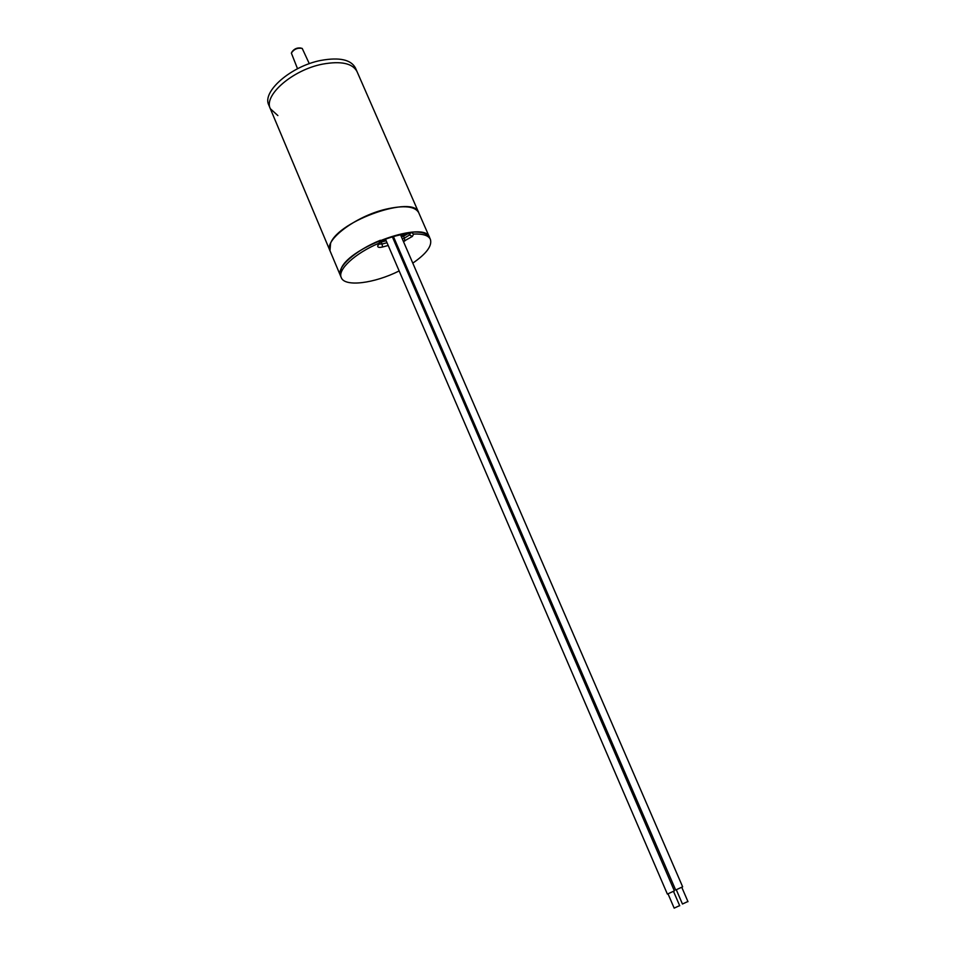 <?xml version="1.0" encoding="UTF-8"?>
<svg xmlns="http://www.w3.org/2000/svg" width="956" height="956" viewBox="0 0 956 956"><rect width="100%" height="100%" fill="white"/><g stroke="black" fill="none" stroke-linecap="round" stroke-linejoin="round"><path stroke-width="1.43" d="M270.333 108.721L340.455 275.687L341.22 268.528C349.848 246.373 425.444 220.095 429.567 237.494L430.403 239.406C428.527 235.439 422.934 233.658 413.625 234.053L410.96 232.212C421.309 231.483 427.511 233.24 429.567 237.494L418.716 212.674C415 206.161 403.886 205.038 385.388 209.304C355.214 216.51 324.012 240.315 329.963 250.711L330.597 243.278C338.842 220.406 414.235 194.51 418.716 212.674L357.018 71.557C352.549 63.287 341.089 60.814 322.662 64.112C292.644 69.8 263.235 95.481 270.333 108.721L268.803 105.064C261.681 91.764 291.042 66.036 321.049 60.383C339.488 57.109 350.936 59.619 355.429 67.936L357.018 71.557C352.549 63.287 341.089 60.814 322.662 64.112C292.644 69.8 263.235 95.481 270.333 108.721L277.873 115.58M309.302 63.694L302.216 48.409C297.579 47.597 293.958 49.138 291.353 53.07L297.531 68.736M291.927 51.947C294.173 48.816 297.197 47.513 301.009 48.051M430.403 239.406C432.291 245.835 426.424 253.746 412.789 263.127M406.551 266.987L405.595 267.537M399.142 270.942C374.298 283.478 344.698 287.242 341.268 277.61C337.277 269.819 354.831 253.4 378.97 243.194L380.38 240.267C355.262 250.353 336.261 267.608 340.455 275.687L341.268 277.61M410.96 232.212L410.387 233.324C401.46 234.053 391.518 236.646 380.524 241.091M687.687 901.604L682.453 904.018L676.346 889.869M400.528 234.794L682.644 886.81L675.665 890.012L393.43 236.574M679.429 905.714L674.171 908.14L668.065 893.944M392.378 236.885L674.386 890.884L667.372 894.087L385.483 239.167M388.208 245.489L382.472 247.018C378.851 247.819 377.297 247.329 377.823 245.573L378.97 243.194M413.625 234.053L412.383 236.419L403.408 241.462M396.346 243.338L395.282 243.613M408.845 233.467L409.515 234.997L410.387 233.324M386.176 240.769L380.118 242.286M380.631 241.055L382.125 244.031L387.013 242.728M379.197 244.031L382.125 244.031L382.472 247.018M408.343 233.515L403.575 236.18L404.424 238.128L409.515 234.997L412.383 236.419M400.827 235.475L402.345 235.08L403.575 236.18L401.377 236.753M394.314 238.618L393.251 238.904M394.099 240.864L395.163 240.577M402.225 238.713L404.424 238.128L404.735 241.103M377.823 245.573L379.185 244.067M379.09 244.27L379.938 242.501M382.448 240.315L385.627 239.49M392.701 237.626L393.764 237.339M405.499 233.885L402.607 235.009M681.867 887.515L687.985 901.663M673.598 891.578L679.716 905.774"/></g></svg>
